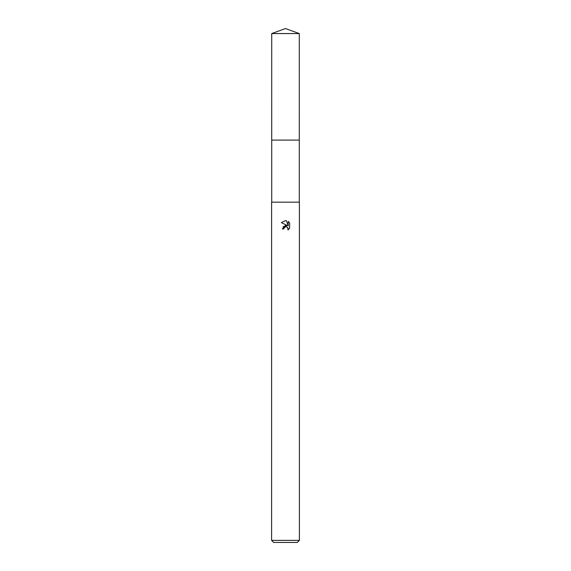 <?xml version="1.0" encoding="UTF-8"?>
<svg xmlns="http://www.w3.org/2000/svg" width="571" height="571" viewBox="0 0 571 571"><rect width="100%" height="100%" fill="white"/><g stroke="black" fill="none" stroke-linecap="round" stroke-linejoin="round"><path stroke-width="0.86" d="M271.717 33.568L299.283 33.568L285.5 28.55L271.717 33.568L271.71 140.095L299.283 140.095L299.283 202.163M285.5 226.787L284.001 227.957L283.766 228.964L282.302 228.964L285.5 225.317L287.27 225.531L281.375 222.619L285.5 220.592L286.392 220.684L288.198 225.866L288.198 221.427L289.625 222.876L289.625 228.35L287.97 229.942L288.034 228.1L286.835 226.901L285.5 226.787L286.385 226.773M285.5 540.366L299.39 540.366L299.39 202.163L271.61 202.163L271.61 540.366L285.5 540.366M271.61 540.366L273.695 542.45L297.305 542.45L299.39 540.366M283.766 228.964L283.915 228.15M287.713 227.558L287.97 229.942L289.625 228.35M287.27 225.531L283.03 226.751M284.001 227.957L285.379 226.815M289.625 222.876L288.198 221.427M286.392 220.684L285.6 220.592M285.536 220.592L281.375 222.626M271.717 202.163L271.717 140.102L299.29 140.095L299.283 33.568"/></g></svg>

